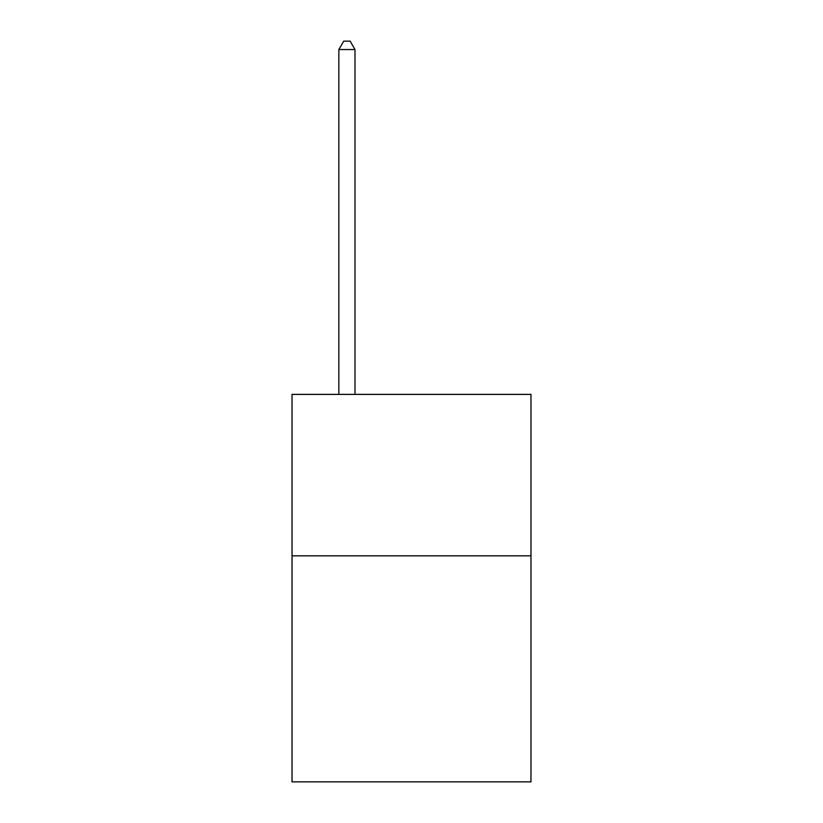 <?xml version="1.0" encoding="UTF-8"?>
<svg xmlns="http://www.w3.org/2000/svg" width="823" height="823" viewBox="0 0 823 823"><rect width="100%" height="100%" fill="white"/><g stroke="black" fill="none" stroke-linecap="round" stroke-linejoin="round"><path stroke-width="1.23" d="M530.969 555.834L530.969 781.85L292.031 781.85L292.031 394.392L530.969 394.392L530.969 555.834L292.031 555.834M354.991 394.392L354.991 49.545L338.85 49.545L338.85 394.392M338.85 49.545L343.695 41.15L350.156 41.15L354.991 49.545"/></g></svg>
